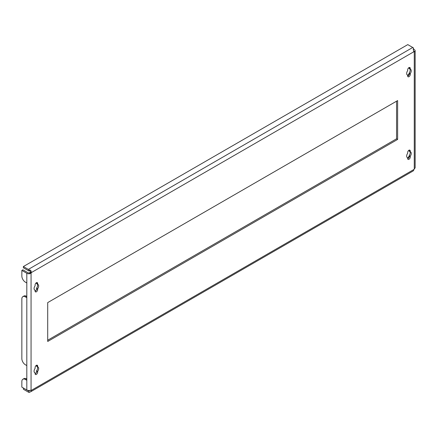 <?xml version="1.0" encoding="UTF-8"?>
<svg xmlns="http://www.w3.org/2000/svg" width="437" height="437" viewBox="0 0 437 437"><rect width="100%" height="100%" fill="white"/><g stroke="black" fill="none" stroke-linecap="round" stroke-linejoin="round"><path stroke-width="0.66" d="M36.369 365.337A1.803 1.043 120 0 0 35.097 367.544L35.097 368.396A3.256 1.879 120 0 0 34.742 372.695A3.256 1.879 120 0 0 35.097 372.827L35.097 373.679A1.803 1.043 120 0 0 35.468 374.504A1.803 1.043 120 0 0 36.861 374.023A1.803 1.043 120 0 0 37.648 372.204L37.648 371.352A3.256 1.879 120 0 0 37.997 367.058A3.256 1.879 120 0 0 37.648 366.927L37.648 366.069A1.803 1.043 120 0 0 37.271 365.245A1.803 1.043 120 0 0 36.369 365.337M36.369 282.728A1.803 1.043 120 0 0 35.097 284.935L35.097 285.787A3.256 1.879 120 0 0 34.742 290.086A3.256 1.879 120 0 0 35.097 290.217L35.097 291.069A1.803 1.043 120 0 0 35.468 291.894A1.803 1.043 120 0 0 36.861 291.413A1.803 1.043 120 0 0 37.648 289.594L37.648 288.742A3.256 1.879 120 0 0 37.997 284.443A3.256 1.879 120 0 0 37.648 284.318L37.648 283.46A1.803 1.043 120 0 0 37.271 282.635A1.803 1.043 120 0 0 36.369 282.728M408.956 67.615A1.803 1.043 120 0 0 407.683 69.822L407.683 70.679A3.256 1.879 120 0 0 407.328 74.973A3.256 1.879 120 0 0 407.683 75.104L407.683 75.956A1.803 1.043 120 0 0 408.054 76.781A1.803 1.043 120 0 0 409.447 76.3A1.803 1.043 120 0 0 410.234 74.487L410.234 73.629A3.256 1.879 120 0 0 410.583 69.336A3.256 1.879 120 0 0 410.234 69.204L410.234 68.352A1.803 1.043 120 0 0 409.857 67.527A1.803 1.043 120 0 0 408.956 67.615M408.956 150.224A1.803 1.043 120 0 0 407.683 152.431L407.683 153.289A3.256 1.879 120 0 0 407.328 157.582A3.256 1.879 120 0 0 407.683 157.713L407.683 158.565A1.803 1.043 120 0 0 408.054 159.396A1.803 1.043 120 0 0 409.447 158.91A1.803 1.043 120 0 0 410.234 157.096L410.234 156.244A3.256 1.879 120 0 0 410.583 151.945A3.256 1.879 120 0 0 410.234 151.814L410.234 150.962A1.803 1.043 120 0 0 409.857 150.137A1.803 1.043 120 0 0 408.956 150.224M409.169 73.618A5.009 2.89 -120 0 0 408.251 75.82M415.15 50.812L415.15 167.524A3.004 1.737 180 0 1 414.948 168.147L414.271 168.961L414.271 51.823L413.992 51.664A1.502 0.869 120 0 0 414.118 51.763A1.502 0.869 120 0 0 414.271 51.823L414.948 51.435A3.004 1.737 0 0 0 415.15 50.812A3.004 1.737 0 0 0 414.271 49.583L413.249 48.993M25.39 296.876A5.009 2.89 -120 0 0 22.888 296.63L23.948 296.013A5.009 2.89 60 0 1 26.455 296.264L25.39 296.876L26.81 297.695L26.81 282.968L25.39 282.155A5.009 2.89 -120 0 1 21.85 276.02L21.85 270.421L22.915 269.804L27.87 272.666A1.502 0.869 0 0 0 29.476 272.863L29.995 272.453A1.502 0.869 120 0 0 30.273 271.972C30.339 270.842 29.836 270.514 28.766 270.995A1.502 0.869 -120 0 0 28.334 270.64L23.374 267.777L23.374 266.548L407.787 44.612L412.747 47.475A3.004 1.737 60 0 1 413.604 48.179L413.173 49.053M26.455 296.264L26.81 296.466M21.85 270.421L26.81 273.283A3.004 1.737 0 0 0 30.016 273.671L31.06 273.07A1.502 0.869 120 0 0 31.338 272.584L30.273 271.972M25.39 379.485A5.009 2.89 -120 0 0 22.888 379.24L23.948 378.622A5.009 2.89 60 0 1 26.455 378.874L25.39 379.485L26.81 380.305L26.81 365.583L25.39 364.764A5.009 2.89 -120 0 1 21.85 358.63L21.85 298.919A5.009 2.89 -120 0 1 22.888 296.63M397.626 139.43L397.626 100.576L47.704 302.601L47.704 341.455L397.626 139.43L396.561 138.813L396.561 101.193M29.192 392.388L28.766 391.017A1.502 0.869 -120 0 1 28.334 390.875L23.374 388.012L23.374 389.236L28.334 392.098A3.004 1.737 -120 0 0 29.192 392.388L30.759 391.716L31.338 390.367A1.502 0.869 120 0 0 31.213 390.263A1.502 0.869 120 0 0 31.06 390.208L30.016 390.383A3.004 1.737 180 0 1 26.81 389.995L21.85 387.133L21.85 381.528A5.009 2.89 -120 0 1 22.888 379.24M414.271 168.961A1.502 0.869 120 0 0 413.992 169.441L413.604 170.452M47.704 340.226L396.561 138.813M35.113 373.897A1.803 1.043 120 0 0 36.582 371.592L36.582 370.74A3.256 1.879 120 0 0 37.227 366.681M37.648 366.927L36.582 366.315L36.582 365.458A1.803 1.043 120 0 0 36.566 365.239M37.648 284.318L36.582 283.7L36.582 282.848A1.803 1.043 120 0 0 36.566 282.63M35.113 291.288A1.803 1.043 120 0 0 36.582 288.983L36.582 288.13A3.256 1.879 120 0 0 37.227 284.072M407.699 76.175A1.803 1.043 120 0 0 409.169 73.869L409.169 73.017A3.256 1.879 120 0 0 409.813 68.964M410.234 69.204L409.169 68.593L409.169 67.735A1.803 1.043 120 0 0 409.152 67.516M407.699 158.789A1.803 1.043 120 0 0 409.169 156.484L409.169 155.627A3.256 1.879 120 0 0 409.813 151.573M410.234 151.814L409.169 151.202L409.169 150.35A1.803 1.043 120 0 0 409.152 150.131M413.992 169.441L31.338 390.367L31.06 390.208L31.06 273.07L29.995 272.453M28.766 391.017L30.082 390.372M413.391 48.447L413.604 48.179C413.091 48.862 413.222 50.026 413.992 51.664L31.338 272.584C31.164 270.498 30.448 269.673 29.192 270.121L28.766 270.995M29.192 270.121A3.004 1.737 -120 0 0 28.334 269.411L23.374 266.548M414.948 51.435L413.544 51.124M409.169 156.227A5.009 2.89 -120 0 0 408.251 158.429M30.016 273.671L29.476 272.863M26.455 378.874L26.81 379.076M407.038 157.342L407.683 157.713M409.169 155.627L410.234 156.244M407.038 74.732L407.683 75.104M409.169 73.017L410.234 73.629M36.582 288.13L37.648 288.742M34.452 289.846L35.097 290.217M36.582 370.74L37.648 371.352M34.452 372.455L35.097 372.827M26.81 273.283L26.81 282.968M26.81 297.695L26.81 365.583M28.334 390.875L28.979 390.503M28.334 269.411L412.747 47.475M26.81 380.305L26.81 389.995M409.169 156.484L410.234 157.096M409.169 150.35L410.234 150.962M409.169 67.735L410.234 68.352M409.169 73.869L410.234 74.487M36.582 282.848L37.648 283.46M36.582 288.983L37.648 289.594M36.582 371.592L37.648 372.204M36.582 365.458L37.648 366.069M413.326 170.845L30.759 391.716"/></g></svg>
